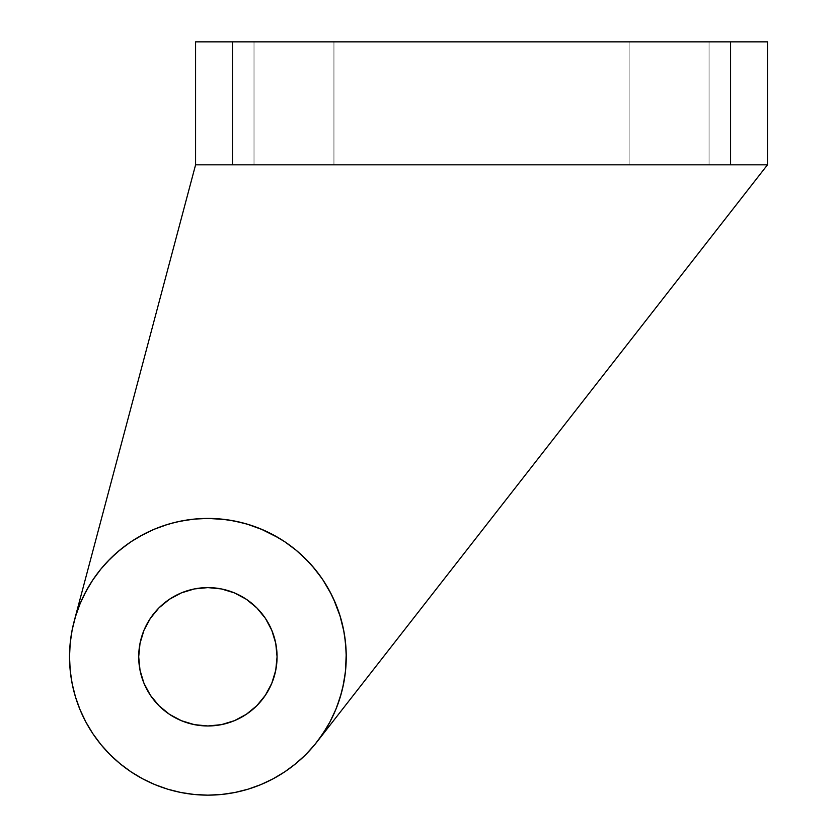 <?xml version="1.0" encoding="UTF-8"?>
<svg xmlns="http://www.w3.org/2000/svg" width="837" height="837" viewBox="0 0 837 837"><rect width="100%" height="100%" fill="white"/><g stroke="black" fill="none" stroke-linecap="round" stroke-linejoin="round"><path stroke-width="0.63" stroke-dasharray="4.18 3.14" d="M194.383 588.934L207.879 587.605A69.178 69.178 0 0 0 138.701 656.794A69.178 69.178 0 0 0 207.879 725.972L194.383 724.643M335.993 709.065L327.727 725.93L316.941 741.927L767.477 164.837L767.477 41.85L767.477 164.837L730.586 164.837L730.586 41.85L767.477 41.85L232.477 41.85L232.477 164.837L730.586 164.837L730.586 41.85L232.477 41.85L232.477 164.837L195.586 164.837L767.477 164.837L195.586 164.837L767.477 164.837L195.586 164.837L74.169 621.221L195.586 164.837L767.477 164.837L316.941 741.927A138.356 138.356 0 0 0 207.879 518.427A138.356 138.356 0 0 1 316.941 741.927L318.625 739.741M207.921 518.427L207.879 518.427A138.356 138.356 0 0 0 69.523 656.794A138.356 138.356 0 0 0 207.879 795.15A138.356 138.356 0 0 0 346.246 656.794A138.356 138.356 0 0 0 207.879 518.427L195.324 519.003M629.121 41.85L709.054 41.85L709.054 164.837L629.121 164.837L629.121 41.85L709.054 41.85L709.054 164.837L629.121 164.837L629.121 41.85L632.155 41.85L629.121 41.85L629.121 164.837L709.054 164.837L629.121 164.837L709.054 164.837L629.121 164.837L709.054 164.837L709.054 41.85L629.121 41.85L629.121 164.837L709.054 164.837L709.054 41.85L629.121 41.85M254.009 41.85L333.942 41.85L333.942 164.837L254.009 164.837L254.009 41.85L333.942 41.85L333.942 164.837L254.009 164.837L254.009 41.85L257.043 41.85L254.009 41.85L254.009 164.837L333.942 164.837L254.009 164.837L333.942 164.837L254.009 164.837L333.942 164.837L333.942 41.85L254.009 41.85L254.009 164.837L333.942 164.837L333.942 41.85L254.009 41.85M229.725 520.164L207.879 518.427A138.356 138.356 0 0 0 74.169 621.221L74.169 621.221A138.356 138.356 0 0 1 207.879 518.427L196.559 518.888L182.79 520.719M341.538 692.576L336.882 706.826M345.325 672.697L342.689 687.941M346.215 653.76L345.524 670.845M344.582 635.398L346.037 649.177M333.398 598.57L339.801 615.038L343.923 631.579M322.726 579.622L331.379 594.406M312.201 565.896L321.921 578.43M298.39 552.138L309.01 562.359M266.7 531.547L282.561 540.315L296.34 550.401M246.831 524.025L262.86 529.821M225.059 519.495L243.672 523.135M191.317 519.421L170.319 523.627M178.208 521.65L157.754 527.823L165.852 524.966L152.784 529.873L131.817 541.215M153.977 529.361L132.811 540.566L121.574 548.643M128.521 543.443L111.959 557.076M117.996 551.604L102.888 566.68L108.643 560.382M84.474 594.228L81.764 599.888L92.74 580.072L100.252 569.851L92.74 580.072L86.295 590.755M79.013 606.427L80.781 602.127M77.527 610.393L76.272 614.096L77.527 610.393M195.586 164.837L195.586 41.85L232.477 41.85L195.586 41.85L195.586 164.837M142.635 778.797L154.939 784.614L167.724 789.197L180.886 792.493L194.32 794.48L207.879 795.15L221.449 794.48L234.873 792.493L248.045 789.197M260.83 784.614L273.103 778.808L284.758 771.829L295.66 763.742L305.725 754.629L314.838 744.564L322.925 733.662M329.893 722.038L335.71 709.734L340.282 696.949L343.588 683.777L345.576 670.353L346.246 656.794L345.576 643.224L343.588 629.801L340.282 616.628M335.71 603.843L329.904 591.571L322.925 579.915L314.838 569.014L305.725 558.949L295.66 549.836L284.758 541.748M273.134 534.78L260.83 528.963L248.045 524.38L234.873 521.085L221.449 519.097L207.879 518.427L194.32 519.097L180.886 521.085L167.724 524.38M154.939 528.963L142.656 534.77L131.011 541.748L120.109 549.836L110.045 558.949L100.932 569.014L92.844 579.915L85.855 591.571L80.059 603.843L75.476 616.628L72.181 629.801L70.193 643.224L69.523 656.794L70.193 670.353L72.181 683.777L75.476 696.949M80.059 709.734L85.855 722.007L92.844 733.662L100.932 744.564L110.045 754.629L120.109 763.742L131.011 771.829M221.376 724.643L207.879 725.972A69.178 69.178 0 0 0 277.068 656.794A69.178 69.178 0 0 0 207.879 587.605L221.376 588.934M234.36 592.878L240.491 595.777L251.77 603.31L261.364 612.904L265.434 618.397M271.795 630.313L274.086 636.706M275.739 643.297L277.068 656.794L275.739 670.28M271.795 683.264L268.897 689.406L261.364 700.674L251.77 710.268L246.277 714.338M234.36 720.699L227.967 722.99M181.409 720.699L175.268 717.801L164 710.268L154.406 700.674L150.336 695.191M143.964 683.264L141.683 676.871M140.03 670.28L138.701 656.794L140.03 643.297M143.964 630.313L150.367 618.355L154.406 612.904L164 603.31L169.482 599.24M181.409 592.878L187.802 590.587"/><path stroke-width="1.26" d="M207.879 725.972A69.178 69.178 0 0 1 138.701 656.794A69.178 69.178 0 0 1 207.879 587.605L221.376 588.934L234.36 592.878L246.319 599.271L256.802 607.871L265.402 618.355L271.795 630.313L275.739 643.297L277.068 656.794L275.739 670.28L271.795 683.264L265.402 695.223L256.802 705.706L246.319 714.306L234.36 720.699L221.376 724.643L207.879 725.972L194.383 724.643L181.409 720.699L169.451 714.306L158.967 705.706L150.367 695.223L143.964 683.264L140.03 670.28L138.701 656.794L140.03 643.297L143.964 630.313L150.367 618.355L158.967 607.871L169.451 599.271L181.409 592.878L194.383 588.934L207.879 587.605A69.178 69.178 0 0 1 277.068 656.794A69.178 69.178 0 0 1 207.879 725.972M266.7 531.547L278.815 537.992L260.83 528.963L248.045 524.38L234.873 521.085L221.449 519.097L207.879 518.427A138.356 138.356 0 0 1 346.246 656.794A138.356 138.356 0 0 1 207.879 795.15A138.356 138.356 0 0 1 69.523 656.794A138.356 138.356 0 0 1 207.879 518.427L194.32 519.097L180.886 521.085L170.319 523.627M74.211 621.075L195.586 164.837L232.477 164.837L232.477 41.85L730.586 41.85L730.586 164.837L232.477 164.837L767.477 164.837L317.024 741.833L767.477 164.837L767.477 41.85L730.586 41.85L767.477 41.85L767.477 164.837L730.586 164.837L730.586 41.85L195.586 41.85L195.586 164.837L232.477 164.837L232.477 41.85L195.586 41.85L195.586 164.837L74.211 621.075M318.625 739.741L326.315 728.326L322.925 733.662L329.904 722.007L335.71 709.734L340.282 696.949L343.588 683.777L345.576 670.353L346.246 656.794L345.576 643.224L343.588 629.801L339.801 615.038L343.923 631.579M329.893 722.038L335.993 709.065M336.882 706.826L341.538 692.576M342.689 687.941L345.325 672.697M345.524 670.845L346.215 653.76M346.037 649.177L344.582 635.398M340.282 616.628L333.398 598.57M331.379 594.406L322.726 579.622M321.921 578.43L312.201 565.896M309.01 562.359L298.39 552.138M296.34 550.401L284.758 541.748L273.103 534.77M262.86 529.821L246.831 524.025M243.672 523.135L229.725 520.164M225.059 519.495L207.921 518.427M195.324 519.003L191.317 519.421M182.79 520.719L178.208 521.65M167.724 524.38L153.977 529.361M131.817 541.215L128.521 543.443M121.574 548.643L117.996 551.604M111.959 557.076L108.643 560.382M93.21 579.361L92.719 580.093M85.876 591.539L84.474 594.228M80.781 602.127L79.013 606.427M76.272 614.096L74.901 618.574L76.272 614.086M154.939 528.963L142.656 534.77L131.011 541.748L120.109 549.836L110.045 558.949L100.932 569.014L92.844 579.915L85.855 591.571L80.059 603.843L75.476 616.628L72.181 629.801L70.193 643.224L69.523 656.794L70.193 670.353L72.181 683.777L75.476 696.949L80.059 709.734L85.855 722.007L92.844 733.662L100.932 744.564L110.045 754.629L120.109 763.742L131.011 771.829L142.656 778.808L154.939 784.614L167.724 789.197L180.886 792.493L194.32 794.48L207.879 795.15L221.449 794.48L234.873 792.493L248.045 789.197L260.83 784.614L273.103 778.808L284.758 771.829L295.66 763.742L305.725 754.629L314.838 744.564L322.925 733.662M75.476 696.949L80.059 709.734M131.011 771.829L142.656 778.808M248.045 789.197L260.83 784.614M335.71 603.843L329.904 591.571L322.925 579.915L314.838 569.014L305.725 558.949L295.66 549.836L284.758 541.748M194.383 724.643L181.409 720.699M150.367 695.223L143.964 683.264M141.683 676.871L140.03 670.28M140.03 643.297L143.964 630.313M169.451 599.271L181.409 592.878M187.802 590.587L194.383 588.934M221.376 588.934L234.36 592.878M265.402 618.355L271.795 630.313M274.086 636.706L275.739 643.297M275.739 670.28L271.795 683.264M246.319 714.306L234.36 720.699M227.967 722.99L221.376 724.643"/></g></svg>
